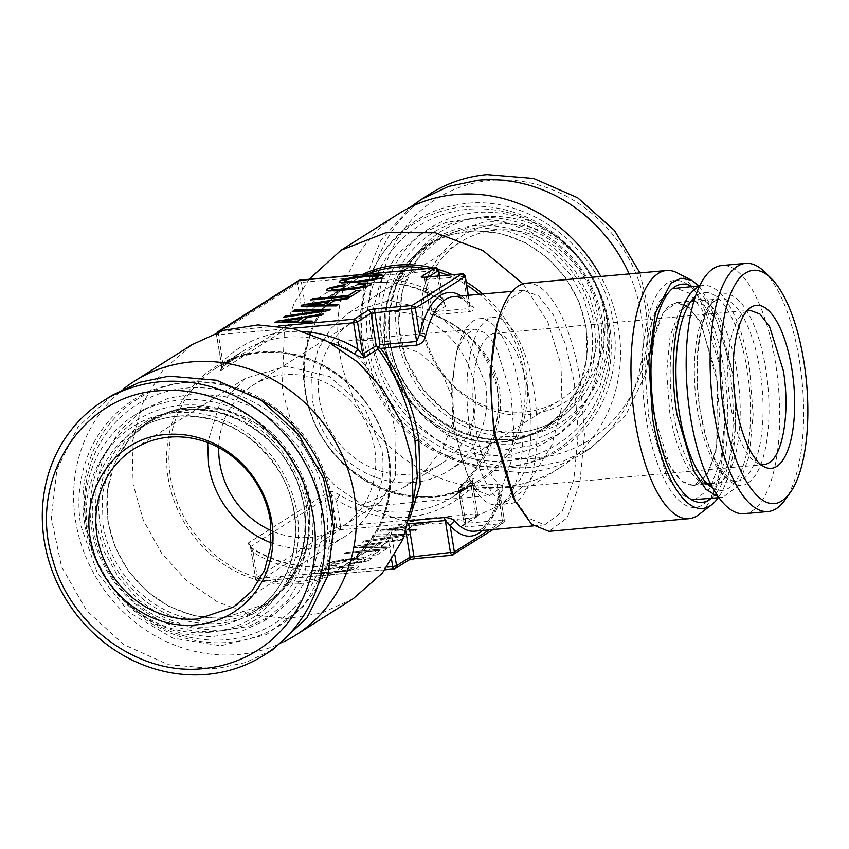<?xml version="1.0" encoding="UTF-8"?>
<svg xmlns="http://www.w3.org/2000/svg" width="849" height="849" viewBox="0 0 849 849"><rect width="100%" height="100%" fill="white"/><g stroke="black" fill="none" stroke-linecap="round" stroke-linejoin="round"><path stroke-width="0.64" stroke-dasharray="4.25 3.18" d="M502.449 442.032A108.258 99.015 57.6 0 1 391.336 368.53A108.258 99.015 57.6 0 1 427.641 245.287A108.258 99.015 57.6 0 1 468.722 231.427A108.258 99.015 57.6 0 1 579.846 304.929A108.258 99.015 57.6 0 1 543.53 428.172A108.258 99.015 57.6 0 1 502.449 442.032M629.141 273.898A150.411 137.58 57.6 0 1 582.181 453.599A150.411 137.58 57.6 0 1 525.106 472.851L479.271 469.189L435.781 450.543L399.232 418.854L373.443 377.465L361.133 330.717L363.595 283.534L380.575 240.872L410.279 207.209M639.934 272.932L651.523 322.641L646.524 372.159L625.533 415.649L591 448.007L563.736 460.996L533.925 467.258A150.411 137.58 57.6 0 1 379.524 365.134A150.411 137.58 57.6 0 1 429.976 193.901M535.337 458.227A142.823 130.629 -122.4 0 0 645.463 307.338A142.823 130.629 -122.4 0 0 490.828 180.391A142.823 130.629 -122.4 0 0 380.702 331.28A142.823 130.629 -122.4 0 0 535.337 458.227M497.843 224.147A97.826 89.474 57.6 0 1 603.756 311.105A97.826 89.474 57.6 0 1 528.322 414.461C476.013 420.902 421.921 371.077 421.221 315.786C418.302 268.995 453.26 227.182 497.843 224.147M495.933 230.058A93.443 85.462 57.6 0 1 597.102 313.122A93.443 85.462 57.6 0 1 560.499 399.879A93.443 85.462 57.6 0 1 525.043 411.839A93.443 85.462 57.6 0 1 423.874 328.786A93.443 85.462 57.6 0 1 460.476 242.029A93.443 85.462 57.6 0 1 495.933 230.058M485.564 383.801A93.443 85.462 57.6 0 1 448.962 470.558A93.443 85.462 57.6 0 1 312.347 399.454L311.721 373.783L318.035 349.523L330.781 328.605L348.939 312.697L389.893 300.429L433.086 310.702L467.841 340.99L485.564 383.801M319.468 399.911A83.563 76.431 57.6 0 1 352.197 322.323A83.563 76.431 57.6 0 1 474.379 385.913A83.563 76.431 57.6 0 1 441.65 463.501A83.563 76.431 57.6 0 1 319.468 399.911M218.702 447.603A83.563 76.431 -122.4 0 1 252.493 385.499A83.563 76.431 -122.4 0 1 374.674 449.089A83.563 76.431 57.6 0 1 341.945 526.677L379.662 502.778L395.241 477.86L395.995 435.579C389.542 389.818 357.121 346.307 334.05 343.219L353.863 339.982L387.972 341.404L419.141 352.6L441.936 372.732L453.058 399.412L452.411 423.449L443.21 447.465L426.485 469.338L403.933 487.4L360.093 505.781L368.912 506.428L489.926 495.487L502.162 486.424L510.642 463.278L513.762 430.464L510.939 394.18L496.049 346.456L485.66 333.041L474.878 329.041L464.721 335.238L456.794 351.125L451.18 387.431L453.865 430.347L468.17 477.011L478.825 491.21L489.926 495.487M379.662 502.778L368.912 506.428M341.945 526.677A83.563 76.431 57.6 0 1 271.372 530.71M271.192 542.829A93.443 85.462 -122.4 0 0 345.214 536.303A93.443 85.462 -122.4 0 0 381.806 449.546L364.083 406.735L329.327 376.447L286.134 366.174L245.181 378.442L219.138 405.546L207.665 442.594M111.972 395.401L78.002 426.983L56.979 469.359L51.269 517.731L61.521 566.644L86.566 610.558L123.583 644.518L168.389 664.682L215.911 668.768L245.732 662.507L272.985 649.517M191.694 406.968A108.258 99.015 -122.4 0 0 150.623 420.828A108.258 99.015 -122.4 0 0 114.307 544.071A108.258 99.015 -122.4 0 0 225.431 617.573L266.501 603.713L290.942 580.981L306.075 550.481L310.193 515.672L302.817 480.47L284.786 448.866L258.149 424.426L225.898 409.918L191.694 406.968M107.865 521.371L115.241 547.361L128.475 571.144L146.728 591.233L168.877 606.356L193.508 615.567L219.095 618.305L244.013 614.368L266.703 604.032L287.822 585.545L302.637 561.231L309.981 533.023L309.248 503.17L301.883 477.18L288.649 453.398L270.396 433.308L248.248 418.186L223.616 408.963L198.029 406.236L173.111 410.163L150.411 420.51L129.303 438.997L114.488 463.31L107.144 491.518L107.865 521.371M306.818 508.455A116.08 106.178 -122.4 0 0 181.134 405.27A116.08 106.178 -122.4 0 0 91.628 527.919C99.726 587.37 158.137 636.442 214.68 631.306C273.59 629.151 318.205 569.658 306.818 508.455M311.88 507.999L312.697 541.407L304.483 572.958L287.907 600.169L264.283 620.852L238.887 632.431L211.008 636.824L182.386 633.768L154.815 623.453L130.046 606.536L109.606 584.059L94.812 557.453L86.556 528.375A121.545 111.177 -122.4 0 1 134.163 415.511A121.545 111.177 -122.4 0 1 311.88 507.999M602.525 321.081A116.08 106.178 57.6 0 1 513.008 443.73A116.08 106.178 57.6 0 1 387.335 340.545A116.08 106.178 57.6 0 1 476.841 217.896A116.08 106.178 57.6 0 1 602.525 321.081M382.262 341.001L390.508 370.079L405.313 396.685L425.742 419.162L450.522 436.078L478.083 446.394L506.704 449.45L534.594 445.056L559.979 433.489L583.613 412.794L600.19 385.595L608.393 354.033L607.587 320.625A121.545 111.177 57.6 0 0 429.87 228.148A121.545 111.177 57.6 0 0 382.262 341.001M384.894 345.83L384.173 315.977L391.506 287.769L406.331 263.455L427.44 244.968L450.14 234.632L475.058 230.695L500.634 233.433L525.276 242.644L547.414 257.767L565.678 277.856L578.912 301.639L586.277 327.629L586.999 357.482L579.665 385.69L564.85 410.003L543.731 428.49L521.042 438.837L496.124 442.764L470.537 440.037L445.905 430.814L423.757 415.692L405.493 395.602L392.27 371.82L384.894 345.83M598.248 326.547A121.545 111.177 57.6 0 1 550.64 439.4A121.545 111.177 57.6 0 1 372.923 346.912L372.117 313.514L380.331 281.953L396.908 254.753L420.531 234.059L445.916 222.491L473.806 218.097L502.428 221.143L529.988 231.459L554.768 248.386L575.197 270.863L590.002 297.468L598.248 326.547M95.895 522.453L104.14 551.532L118.945 578.137L139.385 600.614L164.154 617.541L191.725 627.857L220.347 630.903L248.226 626.509L273.622 614.941L297.246 594.247L313.822 567.047L322.036 535.486L321.219 502.088L312.973 473.01L298.169 446.394L277.74 423.927L252.97 407L225.399 396.685L196.777 393.628L168.898 398.032L143.502 409.6L119.879 430.284L103.302 457.494L95.088 489.056L95.895 522.453M407.011 526.911L386.783 529.999L402.394 529.84L406.979 526.762L386.762 529.85L402.373 529.691L406.979 526.762M381.042 543.371L360.825 546.448L376.425 546.289L381.021 543.222L360.804 546.3L376.404 546.14L381.021 543.222M353.28 567.514L346.774 567.111L332.553 568.406L322.365 570.305L319.542 572.099L326.165 572.481L340.269 571.207L350.457 569.297L353.28 567.514L351.189 566.952L332.532 568.257L322.344 570.157L319.521 571.95L321.644 572.353L332.904 571.865L346.169 570.135L350.425 569.159L353.248 567.365M361.663 347.931A133.707 122.288 -122.4 0 0 506.418 466.78A133.707 122.288 -122.4 0 0 609.518 325.528A133.707 122.288 -122.4 0 0 464.753 206.678A133.707 122.288 -122.4 0 0 361.663 347.931M332.49 501.069A133.707 122.288 57.6 0 1 229.389 642.322A133.707 122.288 57.6 0 1 84.635 523.472A133.707 122.288 57.6 0 1 187.725 382.22A133.707 122.288 57.6 0 1 332.49 501.069M608.043 324.254A129.313 118.276 -122.4 0 0 468.032 209.3A129.313 118.276 -122.4 0 0 368.317 345.925A129.313 118.276 -122.4 0 0 508.328 460.88A129.313 118.276 -122.4 0 0 608.043 324.254M325.836 503.075A129.313 118.276 57.6 0 1 226.11 639.7A129.313 118.276 57.6 0 1 86.099 524.746A129.313 118.276 57.6 0 1 185.814 388.12A129.313 118.276 57.6 0 1 325.836 503.075M428.151 522.549L426.166 523.801L412.646 525.881L406.671 529.67L417.039 529.585L415.012 530.869L379.811 531.071L382.008 529.68L428.151 522.549L426.166 523.801M364.179 540.983L402.522 535.475L371.788 536.154L373.836 534.859L409.685 534.244L407.531 535.613L362.13 542.278L364.179 540.983L402.522 535.475M351.072 563.184L360.645 561.698L365.675 560.064L366.015 559.279L363.956 558.865L359.541 558.865L345.32 560.149L335.132 562.059L332.15 563.662L337.998 564.245L335.949 565.54L331.036 565.636L326.844 564.574L331.492 561.921L345.182 559.12L369.06 557.57L371.469 558.302L370.589 559.629L367.468 560.998L349.003 564.489L351.072 563.184L356.421 562.462M387.027 548.603L377.412 554.694L372.488 555.14L380.129 550.301L344.418 553.527L346.403 552.274L387.027 548.603L377.412 554.694M402.182 538.998L400.197 540.251L386.688 542.331L380.713 546.119L391.081 546.034L389.054 547.318L353.853 547.52L356.049 546.13L402.182 538.998L400.197 540.251M341.914 566.156L356.272 565.678L358.681 566.4L357.8 567.726L348.207 570.783L330.834 573.171L316.539 573.648L314.172 572.311L318.725 570.008L332.394 567.228L350.658 565.572M362.905 346.413A135.161 123.625 -122.4 0 0 509.241 466.557A135.161 123.625 -122.4 0 0 613.456 323.756C603.565 248.789 524.905 189.752 455.637 205.225C393.777 215.508 350.955 280.701 362.905 346.413M332.712 515.608L326.844 564.479L303.698 606.112L266.586 634.574L220.804 645.781L172.909 638.151L129.738 612.755L97.455 573.234L80.687 525.244A135.161 123.625 57.6 0 1 128.549 403.158A135.161 123.625 57.6 0 1 258.542 398.574M283.863 641.791A150.411 137.58 57.6 0 1 75.572 520.798A150.411 137.58 57.6 0 1 123.604 388.874M398.648 213.746A150.411 137.58 -122.4 0 0 339.738 353.407A150.411 137.58 -122.4 0 0 559.671 467.863A150.411 137.58 -122.4 0 0 618.581 328.202A150.411 137.58 -122.4 0 0 600.837 276.466M426.187 523.95L412.678 526.03L406.703 529.808L417.071 529.734L415.044 531.018L379.832 531.219L382.008 529.68M382.029 529.829L428.172 522.697M402.543 535.623L371.809 536.303L373.857 535.008L409.717 534.392L407.531 535.613M407.562 535.751L362.13 542.278M362.152 542.426L364.2 541.131M356.442 562.611L363.828 561.019L366.046 559.427L352.653 559.512L335.153 562.208L332.171 563.81L338.029 564.394L335.981 565.689L327.969 565.455L326.865 564.723L327.767 563.64L337.361 560.584L363.468 557.613L371.491 558.451L370.61 559.767L362.778 562.452L349.003 564.489M349.024 564.638L351.093 563.333M377.434 554.843L372.52 555.288L380.15 550.449L344.418 553.527M344.439 553.675L346.403 552.274M346.424 552.423L387.048 548.751M400.229 540.399L386.709 542.479L380.734 546.268L391.102 546.183L389.075 547.467L353.874 547.669L356.049 546.13M356.071 546.278L402.214 539.147M350.69 565.721L358.702 566.548L357.822 567.875L354.15 569.435L330.855 573.319L316.56 573.797L314.172 573.054L314.204 572.459L318.746 570.157L332.394 567.228M332.426 567.376L341.945 566.304M482.391 530.498A122.309 44.742 84.8 0 0 499.934 494.044L504.348 520.235L502.385 520.055L501.823 523.674L452.018 555.225L415.405 558.536A6.081 1.04 -9.1 0 0 407.7 560.361L394.212 568.915L259.019 581.13L339.94 529.85L475.143 517.625L461.654 526.178A6.081 1.04 -9.1 0 0 465.21 526.985L501.823 523.674A3.035 2.78 -122.4 0 0 504.168 520.458L489.321 529.872M475.143 517.625L476.289 517.232L477.669 514.197L475.705 514.016L475.143 517.625M339.94 529.85A3.035 1.114 84.8 0 0 340.513 526.242L475.705 514.016L471.471 487.602L469.943 483.283A117.746 107.696 57.6 0 1 453.154 496.676A117.746 107.696 57.6 0 1 339.78 495.052C335.122 492.208 331.694 491.04 329.486 491.56L248.566 542.851C247.537 544.4 249.235 546.65 253.671 549.611L253.267 552.412L257.502 578.838L259.019 581.13A3.035 2.78 57.6 0 1 255.729 578.434L336.65 527.155L339.94 529.85M259.019 581.13L258.818 581.204A3.035 3.035 0 0 1 255.538 578.657L387.08 567.121M353.057 598.778L321.644 613.095L287.132 618.539L251.718 614.75L217.599 601.994L186.939 581.045L161.66 553.24L143.343 520.31L133.134 484.323L132.136 442.987L142.292 403.933L162.806 370.27L192.044 344.662M309.11 279.204L294.072 303.422L284.341 330.717L282.176 389.882L292.385 425.869L310.702 458.8L335.981 486.604L366.641 507.553L400.76 520.31L436.174 524.098L470.686 518.654L502.109 504.338L531.347 478.73L551.85 445.067L562.017 406.013L561.019 364.677L547.754 321.76L523.08 283.853M455.998 431.982A93.443 34.183 84.8 0 0 471.991 484.163A93.443 34.183 84.8 0 0 496.315 504.826A93.443 34.183 84.8 0 0 519.811 391.548A93.443 34.183 84.8 0 0 479.483 318.704A93.443 34.183 84.8 0 0 459.267 343.399A93.443 34.183 84.8 0 0 455.998 431.982M499.785 491.72L499.732 492.59L502.661 490.69A117.746 43.076 -95.2 0 1 474.559 531.198C484.142 531.007 492.537 518.134 499.732 492.59L504.348 520.235A3.035 3.035 0 0 1 502.979 523.281L493.12 529.521M499.774 491.677L497.206 487.676L502.385 520.055L465.772 523.366L460.583 490.987L458.672 488.674L461.06 487.273C487.199 461.654 505.495 423.778 499.233 388.906C495.912 356.262 464.042 325.04 433.446 314.852L430.475 314.183L430.146 313.037L424.935 279.119L426.718 279.523L431.897 311.901L430.475 314.183L432.279 314.586L445.587 306.149C446.712 304.727 445.014 302.467 440.482 299.389L440.875 296.588L445.587 306.149M339.78 495.052L336.278 499.817L340.513 526.242L336.65 527.155L331.471 494.776L336.278 499.817A122.309 111.866 57.6 0 0 471.471 487.602L472.299 482.041L477.478 514.42L463.989 522.963L458.81 490.584L472.543 482.274M329.486 491.56L331.471 494.776L250.434 546.724M250.434 546.745L255.538 578.657L250.54 546.056L253.267 552.412A122.309 111.866 -122.4 0 0 388.471 540.197L391.368 533.321L394.891 555.31M470.081 430.708A93.443 34.183 84.8 0 0 510.398 503.553A93.443 34.183 84.8 0 0 533.894 390.275A93.443 34.183 84.8 0 0 493.566 317.43A93.443 34.183 84.8 0 0 470.081 430.708M502.661 490.69C503.319 486.498 501.504 484.27 497.196 484.004L461.06 487.273M472.299 482.041L473.201 478.571C474.411 478.157 473.317 479.727 469.943 483.283L469.815 483.368M391.707 560.457L388.471 540.197L383.822 537.852L392.28 529.85L405.589 521.413L404.856 524.778L405.918 531.432M408.709 523.865L405.769 521.965M406.321 521.838L409.186 520.724M458.81 490.584L458.672 488.674M461.654 526.178A3.035 2.78 -122.4 0 0 463.989 522.963L458.418 489.512L459.893 487.008C485.681 461.304 503.701 423.375 497.461 388.502C494.107 355.848 462.556 324.7 432.279 314.586M430.528 314.204C464.87 325.284 487.124 350.117 497.27 388.725L498.384 403.657C498.087 418.228 494.903 432.162 488.822 445.47C481.415 461.41 471.598 475.419 459.394 487.485L473.201 478.571M409.887 517.964L408.125 520.819M512.626 496.124L528.248 518.155L544.676 524.862L561.911 512.085L573.86 479.483L578.265 433.234L574.274 382.114L565.667 344.758L553.304 314.862L538.659 295.961L523.472 290.326L508.509 299.867L497.089 324.339M411.998 507.447L405.589 521.413M461.814 273.909L463.331 276.212L468.521 308.59L469.858 304.908L469.338 303.029L470.176 305.693L473.211 306.797C474.941 309.142 473.731 310.734 469.582 311.583L433.446 314.852M439.495 275.872L443.613 302.944L430.125 311.498M443.719 302.265L440.482 299.389A117.746 107.696 57.6 0 0 327.109 297.755L351.528 282.282A117.746 107.696 57.6 0 1 368.02 273.877M298.795 280.488L297.596 283.301L302.785 315.679L305.682 308.803L310.331 311.148A117.746 107.696 57.6 0 1 327.109 297.755C363.213 276.742 400.855 277.326 440.047 299.485M219.01 331.375L218.448 334.984L222.682 361.398C221.6 364.9 221.324 366.747 221.854 366.959L302.785 315.679L301.873 319.15L310.331 311.148M291.907 328.34L216.484 334.803L221.854 366.959L220.942 370.429L301.873 319.15M304.048 331.662A122.309 111.866 57.6 0 0 222.682 361.398L224.21 365.717C220.761 369.368 219.668 370.939 220.942 370.429M221.6 366.726L221.271 369.135L224.21 365.717A117.746 107.696 57.6 0 1 240.989 352.324L240.989 352.324A117.746 107.696 57.6 0 1 329.019 342.253M281.995 321.442L302.223 318.364M307.964 304.993L328.181 301.915M435.134 267.87L436.641 270.162L440.875 296.588A122.309 111.866 57.6 0 0 305.682 308.803L301.448 282.388L299.941 280.085M217.864 331.768L216.665 334.58L221.854 366.959M275.278 322.524L310.278 322.45L311.997 321.198M301.894 321.272L307.858 317.494L321.378 315.414L323.066 314.183M293.117 311.222L323.724 310.628M283.534 317.293L328.733 310.755L330.622 309.397M301.246 306.075L336.236 306.001L337.955 304.749M327.852 304.823L333.827 301.045L347.337 298.965L349.024 297.734M311.042 299.888L351.39 296.397L360.708 290.326M357.397 284.394L365.601 284.946M331.757 289.413L333.689 287.896L343.643 285.89L345.352 284.638M326.462 290.241L328.743 291.101L334.347 291.196L352.611 289.551L366.365 286.75L370.058 285.168L370.854 283.948M355.858 282.367L373.252 280.128L379.153 278.642L382.846 277.071L383.599 275.734M339.133 282.123L341.5 283.014L355.88 282.515M344.545 281.306L347.368 279.512L357.609 277.602L371.713 276.328L378.272 276.721M746.876 311.01L744.806 312.071A77.482 28.346 84.8 0 0 743.682 312.867A77.482 28.346 84.8 0 0 730.427 404.209A77.482 28.346 84.8 0 0 757.276 463.183A77.482 28.346 84.8 0 0 760.746 464.445M528.439 393.734A77.482 28.346 84.8 0 0 495.009 333.317A77.482 28.346 84.8 0 0 475.525 427.259A77.482 28.346 84.8 0 0 508.965 487.666A77.482 28.346 84.8 0 0 528.439 393.734M764.408 271.744A124.591 45.581 -95.2 0 1 802.273 383.345A124.591 45.581 -95.2 0 1 785.038 499.923M744.159 513.698A124.591 45.581 84.8 0 0 752.352 510.801A124.591 45.581 84.8 0 0 777.1 374.016A124.591 45.581 84.8 0 0 721.724 265.535M747.916 483.092C731.849 494.373 710.772 465.687 701.964 420.531C690.81 368.944 698.833 306.5 717.967 296.142A96.096 35.159 84.8 0 1 765.756 368.816A96.096 35.159 84.8 0 1 747.916 483.092M699.321 482.985L709.647 469.826L716.652 446.425L717.501 382.485L701.433 324.52L689.42 307.837L676.823 302.775L670.795 304.897A91.543 33.493 84.8 0 0 652.616 405.398A91.543 33.493 84.8 0 0 693.304 485.108A91.543 33.493 84.8 0 0 699.321 482.985M653.677 413.834L670.052 466.334L681.482 481.086L693.336 485.49L706.793 475.514L716.121 450.066L719.559 413.962L716.45 374.059L700.075 321.548L688.645 306.797L676.78 302.393L663.334 312.368L653.995 337.817L650.567 373.921L653.677 413.834M712.725 487.973A99.365 36.348 84.8 0 0 747.152 369.899A99.365 36.348 84.8 0 0 695.416 296.481M699.725 285.826L703.651 285.476A106.358 38.905 84.8 0 1 749.54 368.381L753.137 414.556L749.168 456.327L738.365 485.777L722.807 497.323L718.424 497.047M703.651 285.476A106.358 38.905 84.8 0 0 699.396 286.527M672.504 288.618L658.155 302.531L648.477 332.32L645.144 372.807L648.742 416.955L666.306 475.111L678.606 492.685L691.595 499.817M694.641 499.859L710.199 488.324L721.003 458.874L724.972 417.103L721.374 370.928L702.431 310.182L689.208 293.117L675.486 288.023M690.386 286.675A113.946 41.686 -95.2 0 1 723.974 369.283A113.946 41.686 -95.2 0 1 709.541 498.512M707.588 500.783A113.946 41.686 -95.2 0 1 704.479 503.616A113.946 41.686 -95.2 0 1 646.153 418.599A113.946 41.686 -95.2 0 1 684.496 282.568A113.946 41.686 -95.2 0 1 688.061 284.797M692.115 286.516A109.563 40.083 -95.2 0 1 729.514 369.602A109.563 40.083 -95.2 0 1 711.271 498.363M699.067 285.89L718.434 318.226L731.583 368.286A115.644 42.301 84.8 0 1 718.222 497.737M677.12 272.826A124.591 45.581 -95.2 0 1 720.281 367.649A124.591 45.581 -95.2 0 1 698.971 514.515M526.507 283.184A124.591 45.581 -95.2 0 1 580.27 380.31L584.483 434.391L579.825 483.325L567.185 517.826L548.942 531.347M483.251 222.226L442.17 236.086L417.729 258.818L402.596 289.307L398.489 324.127L405.864 359.329L423.884 390.933L450.532 415.373L482.773 429.881L516.977 432.82A108.258 99.015 57.6 0 0 558.058 418.971A108.258 99.015 57.6 0 0 594.364 295.728A108.258 99.015 57.6 0 0 483.251 222.226M484.089 216.803A112.811 103.185 57.6 0 1 606.239 317.091A112.811 103.185 57.6 0 1 519.248 436.269A112.811 103.185 57.6 0 1 397.109 335.992A112.811 103.185 57.6 0 1 484.089 216.803M210.053 632.197C152.629 639.085 92.552 587.508 87.203 526.72C79.371 469.858 120.611 416.254 174.905 412.731A112.811 103.185 -122.4 0 1 297.044 513.008A112.811 103.185 -122.4 0 1 210.053 632.197M210.902 626.774A108.258 99.015 -122.4 0 0 251.973 612.914A108.258 99.015 -122.4 0 0 288.289 489.671A108.258 99.015 -122.4 0 0 177.165 416.18A108.258 99.015 -122.4 0 0 136.095 430.029A108.258 99.015 -122.4 0 0 99.779 553.272A108.258 99.015 -122.4 0 0 210.902 626.774M304.367 506.259L296.991 480.279L283.768 456.497L265.504 436.407L243.355 421.284L218.724 412.062L193.137 409.335L168.219 413.261L145.529 423.609L124.41 442.096L109.595 466.409L102.262 494.617L102.984 524.47A108.63 99.365 -122.4 0 0 261.821 607.131A108.63 99.365 -122.4 0 0 304.367 506.259M304.154 507.086A110.009 100.617 -122.4 0 0 185.05 409.303A110.009 100.617 -122.4 0 0 100.224 525.531A110.009 100.617 -122.4 0 0 219.329 623.315A110.009 100.617 -122.4 0 0 304.154 507.086M593.929 323.469A110.009 100.617 57.6 0 1 509.103 439.697A110.009 100.617 57.6 0 1 389.999 341.914A110.009 100.617 57.6 0 1 474.824 225.685A110.009 100.617 57.6 0 1 593.929 323.469M389.787 342.741L389.065 312.878L396.398 284.68L411.213 260.356L432.332 241.869L455.022 231.533L479.94 227.596L505.526 230.334L530.158 239.545L552.306 254.679L570.57 274.758L583.794 298.54L591.169 324.53A108.63 99.365 57.6 0 1 548.624 425.391A108.63 99.365 57.6 0 1 389.787 342.741M407.7 560.361A3.035 2.78 -122.4 0 0 408.847 559.979L408.847 559.979M465.21 526.985A3.035 1.114 84.8 0 0 465.772 523.366L463.809 523.196L462.801 525.786L476.289 517.243A3.035 3.035 0 0 0 477.669 514.197L472.553 482.285L472.882 479.865L469.815 483.378L453.154 496.676L477.584 481.203A117.746 107.696 57.6 0 1 305.736 393.48A117.746 107.696 57.6 0 1 305.417 391.612A117.746 107.696 57.6 0 1 351.528 282.282C315.212 307.571 299.909 343.941 305.598 391.378L305.916 393.257C316.783 473.583 416.392 524.236 477.584 481.203A117.746 107.696 57.6 0 0 523.695 371.873A117.746 107.696 57.6 0 0 523.387 369.994A117.746 107.696 57.6 0 0 479.409 294.306M168.144 477.828A119.274 109.086 -122.4 0 0 168.473 479.823A119.274 109.086 -122.4 0 0 298.222 583.751A119.274 109.086 -122.4 0 0 389.245 457.834A119.274 109.086 -122.4 0 0 388.906 455.839A119.274 109.086 -122.4 0 0 259.157 351.911A119.274 109.086 -122.4 0 0 168.144 477.828M482.784 293.998A119.274 109.086 57.6 0 1 525.69 369.273A119.274 109.086 57.6 0 1 526.009 371.172A119.274 109.086 57.6 0 1 434.943 497.1A119.274 109.086 57.6 0 1 305.226 393.066A119.274 109.086 57.6 0 1 304.908 391.166A119.274 109.086 57.6 0 1 362.661 274.365M392.28 529.85L391.368 533.321L404.856 524.778M497.196 484.004L497.206 487.676L460.583 490.987M433.022 268.008A119.274 109.086 57.6 0 1 438.317 269.451M452.453 274.705A119.274 109.086 57.6 0 1 466.175 281.91M250.54 546.056L248.566 542.851M383.822 537.852A117.746 107.696 57.6 0 1 367.044 551.245A117.746 107.696 57.6 0 1 253.66 549.611M388.736 457.388A117.746 107.696 57.6 0 1 342.614 566.718A117.746 107.696 57.6 0 1 170.776 479.101A117.746 107.696 57.6 0 1 170.447 477.127A117.746 107.696 57.6 0 1 216.569 367.797A117.746 107.696 57.6 0 1 388.396 455.425A117.746 107.696 57.6 0 1 388.736 457.388M425.699 268.666A117.746 107.696 57.6 0 1 438.869 271.988M447.603 275.14A117.746 107.696 57.6 0 1 466.674 285.009M431.897 311.901L468.521 308.59L469.582 311.583M468.319 295.303L470.187 305.704C468.531 303.592 461.601 296.407 453.355 296.662A117.746 43.076 -95.2 0 1 473.211 306.797M499.233 388.906L497.281 388.725M461.187 295.951A122.309 44.742 -95.2 0 1 469.338 303.029L468.107 295.325M425.614 277.177A3.035 1.114 -95.2 0 1 426.718 279.523L465.294 276.381M217.1 332.437A3.035 3.035 0 0 0 216.484 334.803L297.596 283.301L301.448 282.388L438.604 270.343M439.273 275.893L443.613 302.944M421.645 276.413A3.035 2.78 57.6 0 1 424.935 279.119L428.48 276.87M220.666 331.216L278.589 325.984M742.981 479.038A91.543 33.493 84.8 0 0 761.16 378.537A91.543 33.493 84.8 0 0 720.472 298.827A91.543 33.493 84.8 0 0 714.455 300.949A91.543 33.493 84.8 0 0 696.276 401.46A91.543 33.493 84.8 0 0 736.964 481.16A91.543 33.493 84.8 0 0 742.981 479.038M710.549 483.877A91.925 33.631 84.8 0 0 732.538 372.605L716.683 321.049L705.593 306.086L694.004 300.886M676.78 302.393L692.869 300.939L679.412 310.914L670.084 336.374L666.656 372.478L669.765 412.381A91.925 33.631 84.8 0 0 709.424 484.036L693.336 485.49M711.144 485.023A93.294 34.13 84.8 0 0 737.038 371.936A93.294 34.13 84.8 0 0 694.376 299.665M691.266 301.002A93.294 34.13 84.8 0 0 687.754 303.645A93.294 34.13 84.8 0 0 673.331 412.306A93.294 34.13 84.8 0 0 703.906 482.296A93.294 34.13 84.8 0 0 707.833 484.259M427.641 245.287L442.17 236.086C397.035 262.861 384.576 332.033 416.848 380.384C442.297 417.273 475.769 434.72 517.274 432.725C532.1 431.334 545.695 426.75 558.058 418.971L543.53 428.172M582.181 453.599L591 448.007M448.962 470.558L560.499 399.879M348.939 312.697L460.476 242.029M403.933 487.4L441.65 463.501M345.214 536.303L234.122 606.695M150.623 420.828L136.095 430.029C148.448 422.25 162.042 417.666 176.868 416.275C218.405 414.28 251.898 431.748 277.347 468.69C309.567 517.03 297.097 586.15 251.973 612.914L266.501 603.713M150.411 420.51L145.529 423.609C201.956 383.652 294.964 431.727 303.9 506.832C309.121 550.577 295.091 584.016 261.821 607.131L266.703 604.032M427.44 244.968L432.332 241.869C399.062 264.984 385.032 298.423 390.243 342.168C399.179 417.273 492.187 465.348 548.624 425.391L543.731 428.49M550.64 439.4L559.979 433.489M420.531 234.059L429.87 228.148M273.622 614.941L264.283 620.852M143.502 409.6L134.163 415.511M245.181 378.442L133.643 449.121M252.493 385.499L352.197 322.323M353.863 339.982L474.878 329.041M385.043 569.796L258.818 581.204M559.671 467.863L502.109 504.338M468.17 477.011L471.991 484.163M456.794 351.125L459.267 343.399M496.315 504.826L510.398 503.553M479.483 318.704L493.566 317.43M250.423 546.735L254.095 549.515C293.287 571.674 330.94 572.258 367.044 551.245L342.614 566.718C378.93 541.429 394.244 505.059 388.545 457.622L388.216 455.648C377.296 375.375 277.729 324.785 216.569 367.797L240.989 352.324L224.338 365.622M544.676 524.862L533.501 525.871M523.472 290.326L512.297 291.334M430.146 313.016L424.755 279.342L422.972 277.188M508.965 487.666L763.856 464.615M495.009 333.317L749.72 310.299M757.276 463.183L764.333 466.833M743.682 312.867L749.975 308.007M710.39 483.569L736.964 481.16C735.255 486.307 711.451 468.552 703.163 424.436C690.258 373.464 700.085 307.009 716.185 300.366L720.472 298.827L693.909 301.225M676.823 302.775L690.895 301.501M693.304 485.108L707.387 483.834M690.937 301.448L687.754 303.645L694.662 297.15M707.429 483.888L703.906 482.296L711.865 487.443M718.88 497.673L722.807 497.323M691.553 286.209L684.496 282.568M710.772 498.756L704.479 503.616"/><path stroke-width="1.27" d="M410.279 207.209L421.157 199.483L448.421 186.493L478.231 180.232A150.411 137.58 57.6 0 1 629.141 273.898M421.157 199.483L429.976 193.901A150.411 137.58 57.6 0 1 487.05 174.639L533.618 178.481L577.681 197.785L614.443 230.44L639.934 272.932M271.372 530.71A83.563 76.431 57.6 0 1 219.764 463.087A83.563 76.431 -122.4 0 1 218.702 447.603M207.665 442.594L208.589 465.199A93.443 85.462 -122.4 0 0 271.192 542.829M198.22 618.942L233.677 606.982L251.835 591.074L264.58 570.157L270.895 545.896L270.269 520.214A93.443 85.462 -122.4 0 0 169.1 437.161A93.443 85.462 -122.4 0 0 133.643 449.121A93.443 85.462 -122.4 0 0 97.051 535.878A93.443 85.462 -122.4 0 0 198.22 618.942M196.31 624.853A97.826 89.474 -122.4 0 0 271.744 521.498A97.826 89.474 -122.4 0 0 165.82 434.539C112.97 437.606 76.166 495.646 92.944 549.483C104.883 595.467 152.045 629.852 196.31 624.853M203.314 668.609C139.151 675.846 70.743 626.456 52.797 559.937C27.38 481.043 81.154 395.241 158.816 390.773A142.823 130.629 -122.4 0 1 313.44 517.72A142.823 130.629 -122.4 0 1 203.314 668.609M207.092 674.361A150.411 137.58 57.6 0 1 52.702 572.237A150.411 137.58 57.6 0 1 103.154 400.993A150.411 137.58 57.6 0 1 160.228 381.742A150.411 137.58 57.6 0 1 314.618 483.866A150.411 137.58 57.6 0 1 264.166 655.099A150.411 137.58 57.6 0 1 207.092 674.361M264.166 655.099L272.985 649.517L306.956 617.934L327.979 575.558L333.689 527.187L323.437 478.274L298.392 434.359L261.375 400.399L216.569 380.246L169.047 376.149L139.225 382.411L111.972 395.401L103.154 400.993M258.542 398.574A135.161 123.625 57.6 0 1 331.248 502.587L332.712 515.608M123.604 388.874A150.411 137.58 57.6 0 1 134.482 381.137A150.411 137.58 57.6 0 1 354.404 495.593A150.411 137.58 57.6 0 1 295.494 635.254A150.411 137.58 57.6 0 1 283.863 641.791M415.405 558.536A3.035 1.114 -95.2 0 1 415.203 558.61A3.035 1.114 -95.2 0 1 413.898 556.244L408.709 523.865L445.322 520.554L450.511 552.932L451.817 555.299A3.035 3.035 0 0 0 453.175 554.843L454.364 552.02L410.046 557.156L396.557 565.699L395.358 568.512L394.212 568.915A3.035 1.114 -95.2 0 1 394.01 568.979A3.035 1.114 -95.2 0 1 392.694 566.612L387.08 567.121M452.018 555.225L493.12 529.521M600.837 276.466A150.411 137.58 -122.4 0 0 398.648 213.746L341.086 250.222L309.11 279.204M134.482 381.137L192.044 344.662L223.467 330.346L257.969 324.902L293.393 328.69L327.502 341.447L358.161 362.396L383.451 390.2L401.768 423.131L411.977 459.118L412.975 500.454L402.808 539.508L382.294 573.171L353.057 598.778L295.494 635.254M445.322 520.554L450.129 525.595L454.714 521.074C452.443 518.771 448.962 517.603 444.26 517.55L445.322 520.554M523.08 283.853L482.964 250.551L435.346 232.743L386.04 232.637L341.086 250.222M278.589 325.984L354.203 319.15L357.493 321.845L362.682 354.224L376.171 345.681L378.389 347.411L380.023 344.768L374.834 312.39A3.035 1.114 84.8 0 1 375.396 308.781L412.02 305.47L415.31 308.166L419.533 334.591L425.264 337.18C423.884 341.542 421.008 344.195 416.636 345.129L380.511 348.398C392.376 362.608 412.901 400.388 418.822 439.856L420.138 484.662L409.887 517.964M498.607 319.182L497.089 324.339L490 374.611L493.863 433.075L512.626 496.124L515.035 500.931L495.19 434.221A124.591 45.581 -95.2 0 1 498.607 319.182A124.591 45.581 -95.2 0 1 526.507 283.184L666.529 270.523A124.591 45.581 -95.2 0 1 677.12 272.826L691.521 280.276L699.067 285.89M377.826 347.538L377.964 349.003C389.298 363.34 409.027 401.312 414.97 440.769L417.273 476.65L411.998 507.447M461.187 295.951A122.309 44.742 -95.2 0 0 419.533 334.591L416.636 341.457L416.636 345.129M364.656 357.44C362.608 358.013 359.18 356.845 354.362 353.948L357.875 349.183L364.656 357.44L377.964 349.003M281.974 321.304L302.191 318.216L297.585 321.145L281.974 321.304L297.585 321.145M307.943 304.844L328.16 301.766L323.543 304.695L307.943 304.844L323.543 304.695M380.511 348.398L378.389 347.411M302.191 318.216L297.606 321.293M328.16 301.766L323.565 304.833M218.628 331.906L300.143 280.021A3.035 3.035 0 0 0 298.784 280.478L435.134 267.87L438.604 270.343A3.035 3.035 0 0 0 435.335 267.796L421.645 276.413A6.081 1.04 -9.1 0 0 425.2 277.22L461.814 273.909L465.294 276.381A3.035 3.035 0 0 0 462.015 273.834L412.02 305.47L411.447 309.078L416.636 341.457L380.023 344.768M425.2 277.22A3.035 1.114 -95.2 0 1 425.402 277.145L462.291 273.909M300.323 280.053L435.601 267.87M220.666 331.216L217.864 331.768A3.035 3.035 0 0 0 217.1 332.437M375.396 308.781A6.081 1.04 -9.1 0 0 367.691 310.596L354.203 319.15L353.64 322.758L357.875 349.183A122.309 111.866 57.6 0 0 304.048 331.662M311.997 321.198L301.862 321.124L307.837 317.346L321.357 315.266L323.384 313.981L277.22 321.134L275.278 322.524M323.066 314.183L277.241 321.283M323.702 310.479L285.243 316.051L283.195 317.346L328.712 310.607L330.866 309.238L294.9 309.927L292.852 311.222L323.724 310.628L285.264 316.199L283.534 317.293M330.622 309.397L294.932 310.076L293.117 311.222M337.955 304.749L327.831 304.674L333.806 300.896L347.315 298.816L349.342 297.532L303.189 304.685L301.246 306.075M349.024 297.734L303.21 304.823M360.708 290.326L356.092 290.751L348.461 295.579L312.75 298.806L311.042 299.888M339.462 285.349L327.183 288.893L326.366 290.209L328.712 290.952L352.59 289.403L366.344 286.601L370.037 285.02L370.928 283.853L369.442 283.11L359.191 283.088L357.121 284.404L365.601 284.946L362.682 286.601L358.427 287.588L338.316 289.796L331.757 289.413L332.044 288.458L333.668 287.747L343.612 285.742L345.66 284.436L329.974 287.8L327.215 289.042L326.462 290.241M345.352 284.638L339.483 285.497M370.854 283.948L365.516 282.993L359.212 283.237L357.397 284.394M277.22 321.134L275.023 322.524L310.246 322.302L312.23 321.049L301.862 321.124M303.189 304.685L300.981 306.075L336.215 305.852L338.199 304.6L327.831 304.674M312.729 298.668L310.745 299.92L351.369 296.248L360.984 290.156L356.071 290.602L348.44 295.431L312.75 298.806M365.579 284.797L362.661 286.453L358.405 287.44L333.816 289.817M333.795 289.668L331.736 289.265M341.478 282.866L355.858 282.367L373.231 279.979L379.132 278.493L382.825 276.923L383.684 275.617L375.661 274.779L353.29 277.061L339.971 280.796L339.133 282.123L341.478 282.866M381.297 274.874L366.959 275.501L353.322 277.209L343.728 279.374L339.993 280.945L339.229 282.155M383.599 275.734L381.318 275.012M357.949 281.21L346.604 281.719L344.545 281.306L344.832 280.361L351.666 278.376L364.868 276.657L376.192 276.158L378.272 276.721L375.449 278.514L365.325 280.414L351.104 281.698M378.251 276.572L377.901 277.368L371.193 279.491M371.172 279.342L365.325 280.414M351.083 281.55L346.604 281.719M346.583 281.571L344.524 281.157M365.303 280.266L357.928 281.061M760.746 464.445A77.482 28.346 84.8 0 0 763.856 464.615A77.482 28.346 84.8 0 0 768.961 462.822C783.256 454.905 790.154 410.725 783.34 370.684L769.534 326.43L759.897 313.992L749.911 310.278L746.876 311.01M751.163 307.179A81.875 29.948 84.8 0 0 749.975 308.007A81.875 29.948 84.8 0 0 734.098 389.511A81.875 29.948 84.8 0 0 764.333 466.833A81.875 29.948 84.8 0 0 776.676 466.451A81.875 29.948 84.8 0 0 791.884 369.103A81.875 29.948 84.8 0 0 751.163 307.179M790.366 492.431A116.992 42.8 84.8 0 1 782.152 500.613C760.8 515.937 732.549 472.193 723.656 410.056C713.882 350.075 724.377 284.861 745.698 273.017A116.992 42.8 84.8 0 1 770.998 278.164L764.408 271.744A124.591 45.581 -95.2 0 0 745.666 263.37A124.591 45.581 -95.2 0 0 737.473 266.257A124.591 45.581 -95.2 0 0 712.725 403.042A124.591 45.581 -95.2 0 0 768.101 511.533A124.591 45.581 -95.2 0 0 776.294 508.636A124.591 45.581 -95.2 0 0 785.038 499.923L790.366 492.431A116.992 42.8 84.8 0 0 806.55 382.963A116.992 42.8 84.8 0 0 770.998 278.164M745.666 263.37L721.724 265.535A124.591 45.581 84.8 0 0 713.531 268.422A124.591 45.581 84.8 0 0 688.783 405.206A124.591 45.581 84.8 0 0 744.159 513.698L768.101 511.533M695.416 296.481A99.365 36.348 84.8 0 0 694.662 297.15A99.365 36.348 84.8 0 0 679.296 412.89A99.365 36.348 84.8 0 0 711.865 487.443A99.365 36.348 84.8 0 0 712.725 487.973M718.424 497.047L705.774 489.141L693.877 471.407L676.908 414.408A106.358 38.905 84.8 0 1 699.396 286.527M691.595 499.817L718.88 497.673M699.725 285.826L672.504 288.618M709.541 498.512A113.946 41.686 -95.2 0 1 707.588 500.783M688.061 284.797A113.946 41.686 -95.2 0 1 690.386 286.675M711.271 498.363A109.563 40.083 -95.2 0 1 710.772 498.756A109.563 40.083 -95.2 0 1 654.696 417.008A109.563 40.083 -95.2 0 1 691.553 286.209A109.563 40.083 -95.2 0 1 692.115 286.516M718.222 497.737A115.644 42.301 84.8 0 1 711.802 504.603A115.644 42.301 84.8 0 1 652.616 418.324L648.806 361.738L655.439 312.761L670.922 283.237L680.877 278.228L691.521 280.276M711.802 504.603L698.971 514.515A124.591 45.581 -95.2 0 1 688.964 518.686A124.591 45.581 -95.2 0 1 635.201 421.56A124.591 45.581 -95.2 0 1 666.529 270.523M688.964 518.686L548.942 531.347L531.57 524.247L515.035 500.931M489.321 529.872L454.364 552.02L450.129 525.595A122.309 44.742 84.8 0 0 482.391 530.498M391.707 560.457L392.694 566.612L396.557 565.699L394.891 555.31M451.817 555.299L415.203 558.61L408.836 559.979A3.035 2.78 -122.4 0 0 410.046 557.156L405.918 531.432M533.501 525.871L474.559 531.198A117.746 43.076 -95.2 0 1 454.714 521.074M362.661 274.365A119.274 109.086 57.6 0 1 433.022 268.008M438.317 269.451A119.274 109.086 57.6 0 1 452.453 274.705M466.175 281.91A119.274 109.086 57.6 0 1 482.784 293.998M409.186 520.724L444.26 517.55M368.02 273.877A117.746 107.696 57.6 0 1 425.699 268.666M438.869 271.988A117.746 107.696 57.6 0 1 447.603 275.14M466.674 285.009A117.746 107.696 57.6 0 1 479.409 294.306M414.97 440.769L418.822 439.856M425.264 337.18A117.746 43.076 -95.2 0 1 453.355 296.662L512.297 291.334M329.019 342.253A117.746 107.696 57.6 0 1 354.362 353.948M468.107 295.325L465.103 276.615L415.31 308.166L370.981 313.302L376.171 345.681M428.48 276.87L438.424 270.566L439.273 275.893M367.691 310.596A3.035 2.78 57.6 0 1 370.981 313.302L357.493 321.845L353.64 322.758L291.907 328.34M423.311 277.315L425.402 277.145A3.035 1.114 -95.2 0 1 425.614 277.177M694.004 300.886L690.937 301.448M707.429 483.888L709.424 484.036A91.925 33.631 84.8 0 0 710.549 483.877M694.376 299.665A93.294 34.13 84.8 0 0 691.266 301.002M707.833 484.259A93.294 34.13 84.8 0 0 711.144 485.023M408.847 559.979L395.358 568.522A3.035 3.035 0 0 1 394.01 568.979L385.043 569.796M465.294 276.381L468.319 295.303M438.604 270.343L439.495 275.872M298.784 280.478L217.853 331.757M690.895 301.501L693.909 301.225M707.387 483.834L710.39 483.569"/></g></svg>
